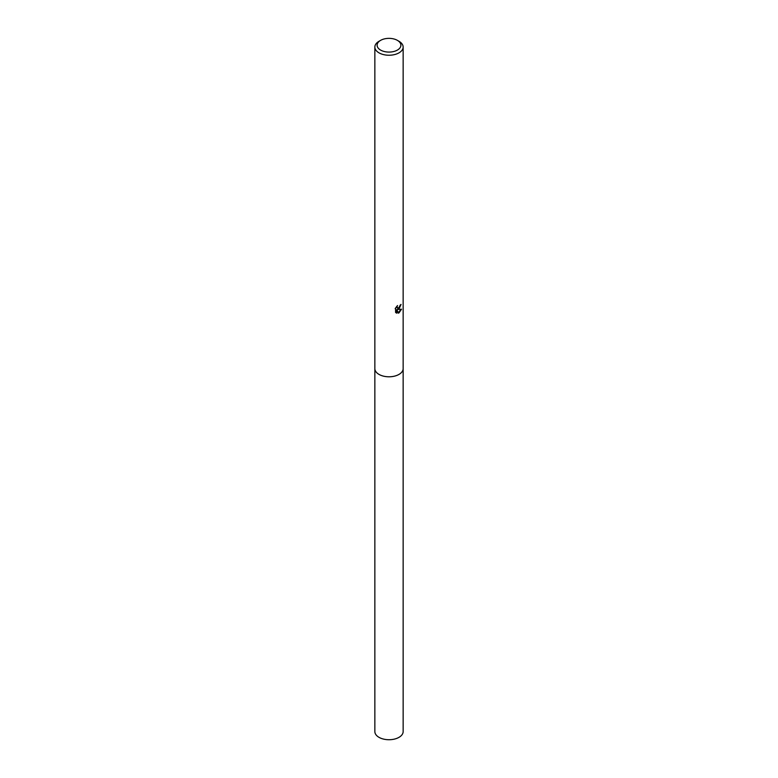 <?xml version="1.0" encoding="UTF-8"?>
<svg xmlns="http://www.w3.org/2000/svg" width="778" height="778" viewBox="0 0 778 778"><rect width="100%" height="100%" fill="white"/><g stroke="black" fill="none" stroke-linecap="round" stroke-linejoin="round"><path stroke-width="1.17" d="M403.15 368.393A14.15 8.169 180 0 1 403.15 368.616A14.15 8.169 180 0 1 399.007 374.393A14.15 8.169 180 0 1 383.583 376.163A14.15 8.169 180 0 1 374.85 368.616A14.15 8.169 180 0 1 374.85 368.393M403.15 368.461A14.15 8.169 180 0 1 399.007 374.393A14.15 8.169 180 0 1 383.457 376.134A14.15 8.169 180 0 1 374.85 368.461M397.062 306.026L397.412 308.02L399.007 307.718L400.174 305.141A14.15 8.169 0 0 0 401.04 304.422L399.007 308.944L397.646 309.459L401.526 309.206L399.007 312.873L398.336 313.155L396.868 309.498L396.868 313.184L395.584 312.425L395.574 307.874M397.402 40.368L399.007 41.292A14.15 8.169 180 0 1 403.15 47.069A14.15 8.169 180 0 1 399.007 52.846A14.15 8.169 180 0 1 383.583 54.616A14.15 8.169 180 0 1 374.85 47.069A14.15 8.169 180 0 1 378.993 41.292L380.598 40.368A11.884 6.856 180 0 1 397.402 40.368A11.884 6.856 180 0 1 397.402 50.074A11.884 6.856 180 0 1 380.598 50.074A11.884 6.856 180 0 1 380.598 40.368L378.993 41.292M395.175 308.662L397.587 305.55M400.592 304.82L397.646 309.459M397.227 307.874L396.459 306.678M395.992 312.785L396.459 312.951L396.868 309.498M398.21 312.824L400.991 309.323M374.85 368.616A14.15 8.169 180 0 0 378.993 374.403A14.15 8.169 180 0 0 394.417 376.173A14.15 8.169 180 0 0 403.15 368.616L403.15 731.553A14.15 8.169 180 0 1 394.417 739.1A14.15 8.169 180 0 1 378.993 737.33A14.15 8.169 180 0 1 374.85 731.553L374.85 47.069M403.15 368.616L403.15 47.069"/></g></svg>
